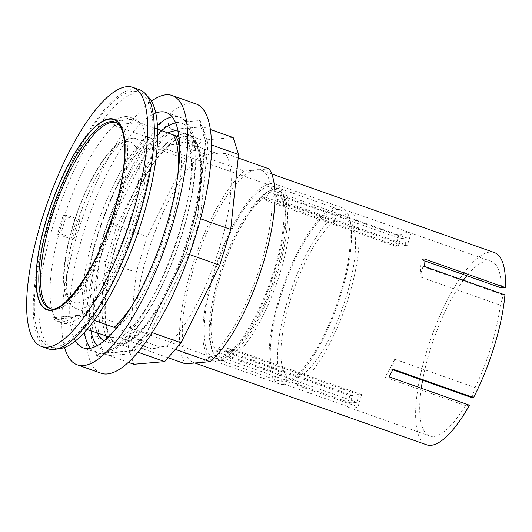 <?xml version="1.0" encoding="UTF-8"?>
<svg xmlns="http://www.w3.org/2000/svg" width="532" height="532" viewBox="0 0 532 532"><rect width="100%" height="100%" fill="white"/><g stroke="black" fill="none" stroke-linecap="round" stroke-linejoin="round"><path stroke-width="0.4" stroke-dasharray="2.66 2" d="M111.102 337.601L118.077 337.002A102.982 31.621 -70.6 0 0 118.722 337.261A102.982 31.621 -70.6 0 0 128.983 336.071L135.953 335.473A108.315 33.257 -70.6 0 0 189.026 237.059A108.315 33.257 -70.6 0 0 194.892 142.689L187.922 143.288A102.982 31.621 -70.6 0 0 187.277 143.035A102.982 31.621 -70.6 0 0 177.016 144.225L170.041 144.824A108.315 33.257 -70.6 0 0 116.974 243.237A108.315 33.257 -70.6 0 0 111.102 337.601L108.641 336.736M187.922 143.288L218.413 154.047A102.982 31.621 -70.6 0 0 217.768 153.795A102.982 31.621 -70.6 0 0 207.5 154.985L177.016 144.225M200.138 120.531L205.917 138.672L197.824 215.726L186.12 254.003L146.267 333.783L128.784 353.92L97.024 356.646L91.245 338.498L99.338 261.451L111.042 223.167L150.895 143.394L168.378 123.251L200.138 120.531L199.992 123.969L202.692 126.796L210.446 129.529M205.917 138.672L205.525 141.339L208.092 143.753L211.563 144.977M197.824 215.726L197.392 216.364C197.405 217.202 198.35 217.967 200.225 218.672L200.557 218.792M186.12 254.003L189.445 254.509M146.267 333.783L146.699 332.42L150.529 332.028L152.145 332.593M128.784 353.92L129.748 351.945L132.382 350.608L137.874 352.151M97.024 356.646C97.908 354.664 99.371 353.541 101.426 353.261L103.308 353.501L128.279 362.312M91.245 338.498C92.874 336.463 95.088 335.812 97.908 336.543L128.392 347.303L133.791 364.26M99.338 261.451C100.827 260.7 102.975 260.76 105.775 261.618L136.258 272.384L128.392 347.303M111.042 223.167L116.714 225.841L147.198 236.6L136.258 272.384M150.895 143.394C151.254 145.495 152.777 147.118 155.464 148.268L185.954 159.028L147.198 236.6M168.378 123.251C168.046 126.157 169.189 128.219 171.809 129.442L202.293 140.209L185.954 159.028M233.182 137.555L202.293 140.209M196.108 103.946A142.782 43.837 -70.6 0 0 189.964 103.221A142.782 43.837 -70.6 0 0 104.059 233.315A142.782 43.837 -70.6 0 0 101.053 373.225M178.147 131.111A111.274 34.168 109.4 0 1 179.43 131.477A111.274 34.168 109.4 0 1 177.09 240.511A111.274 34.168 109.4 0 1 110.144 341.896A111.274 34.168 109.4 0 1 105.356 341.331A111.274 34.168 109.4 0 1 104.126 340.806M97.223 332.706A111.274 34.168 109.4 0 1 110.39 224.438A111.274 34.168 109.4 0 1 168.159 132.847M75.404 340.839A124.814 38.324 109.4 0 1 88.585 217.408A124.814 38.324 109.4 0 1 155.816 113.057M64.538 347.409A142.782 43.837 109.4 0 1 83.384 215.573A142.782 43.837 109.4 0 1 151.474 101.12M118.077 337.002L148.561 347.768L141.592 348.367A108.315 33.257 109.4 0 1 147.464 253.997A108.315 33.257 109.4 0 1 200.531 155.583L207.5 154.985M148.561 347.768A102.982 31.621 -70.6 0 0 149.206 348.021A102.982 31.621 -70.6 0 0 159.474 346.831L128.983 336.071M218.413 154.047L225.382 153.449A108.315 33.257 109.4 0 1 219.51 247.819A108.315 33.257 109.4 0 1 166.443 346.232L159.474 346.831M200.531 155.583L244.274 171.025A108.315 33.257 -70.6 0 0 191.207 269.438A108.315 33.257 -70.6 0 0 185.335 363.808M168.065 357.71L141.592 348.367M166.443 346.232L175.314 349.364M116.195 328.437L135.953 335.473M140.102 123.351A108.315 33.257 -70.6 0 0 134.264 118.669A108.315 33.257 -70.6 0 0 115.258 125.479L113.489 124.86C112.319 123.178 112.751 121.848 114.792 120.857A108.315 33.257 109.4 0 1 129.848 117.106A108.315 33.257 109.4 0 1 133.446 119.254L138.34 122.726L141.027 123.271A109.299 33.563 109.4 0 1 134.563 217.688A109.299 33.563 109.4 0 1 82.088 316.055L94.211 320.331M82.088 316.055L78.071 315.383L72.791 317.637A108.315 33.257 109.4 0 1 57.735 321.388A108.315 33.257 109.4 0 1 54.138 319.24L53.659 317.478L56.319 318.262L55.395 318.342A109.299 33.563 109.4 0 1 61.858 223.925A109.299 33.563 109.4 0 1 114.333 125.559L115.258 125.479M86.929 329.474L55.395 318.342M238.216 157.984L225.382 153.449M194.892 142.689L179.104 137.116M116.515 328.61A108.315 33.257 -70.6 0 0 165.525 242.625A108.315 33.257 -70.6 0 0 179.743 146.473M57.709 348.759A134.902 41.423 109.4 0 1 53.306 348.014A134.902 41.423 109.4 0 1 59.152 207.021A134.902 41.423 109.4 0 1 143.115 93.592A134.902 41.423 109.4 0 1 147.012 95.78M56.319 318.262A108.315 33.257 -70.6 0 0 62.158 322.944A108.315 33.257 -70.6 0 0 81.163 316.128M54.69 347.143A134.902 41.423 -70.6 0 0 135.853 224.225A134.902 41.423 -70.6 0 0 138.699 92.036A134.902 41.423 -70.6 0 0 54.73 205.458A134.902 41.423 -70.6 0 0 48.884 346.458A134.902 41.423 -70.6 0 0 54.69 347.143M114.333 125.559L146.386 136.877A109.299 33.563 -70.6 0 0 93.905 235.237A109.299 33.563 -70.6 0 0 87.448 329.654M79.88 219.882L66.626 215.201A109.299 33.563 -70.6 0 0 60.921 233.874L74.174 238.549A109.299 33.563 109.4 0 1 79.88 219.882L76.462 220.175L70.749 238.848L74.174 238.549M139.517 89.715A137.369 42.174 -70.6 0 0 133.605 89.017A137.369 42.174 -70.6 0 0 50.959 214.177A137.369 42.174 -70.6 0 0 48.066 348.779M283.184 384.363A93.546 28.721 -70.6 0 0 339.463 299.124A93.546 28.721 -70.6 0 0 341.438 207.46A93.546 28.721 -70.6 0 0 283.21 286.11A93.546 28.721 -70.6 0 0 279.16 383.885A93.546 28.721 -70.6 0 0 283.184 384.363M280.085 298.266A90.839 27.89 -70.6 0 0 280.058 381.331A90.839 27.89 -70.6 0 0 336.596 304.956A90.839 27.89 -70.6 0 0 340.533 210.014A90.839 27.89 -70.6 0 0 280.085 298.266M218.885 276.374A88.871 27.285 109.4 0 1 268.135 191.587A88.871 27.285 109.4 0 1 274.166 282.918A88.871 27.285 109.4 0 1 212.135 350.229A88.871 27.285 109.4 0 1 218.885 276.374M219.995 277.052A90.839 27.89 -70.6 0 0 213.099 352.543A90.839 27.89 -70.6 0 0 219.969 360.117A90.839 27.89 -70.6 0 0 276.507 283.742A90.839 27.89 -70.6 0 0 280.444 188.8A90.839 27.89 -70.6 0 0 270.342 190.39A90.839 27.89 -70.6 0 0 219.995 277.052M264.763 196.98L263.905 199.786L266.525 199.56L268.806 192.092L275.357 191.527L273.076 198.995L275.709 198.768L277.106 194.167L346.917 218.812L349.211 211.251L411.07 233.083L407.379 245.252L404.746 245.478L407.027 238.004L400.476 238.569L398.195 246.037L395.575 246.263L398.787 235.743L336.929 213.911L334.575 221.625L264.763 196.98A84.681 26.002 -70.6 0 0 220.275 276.254A84.681 26.002 -70.6 0 0 217.382 351.958L287.194 376.603L284.833 384.317L346.691 406.149L349.91 395.635L218.233 349.152L217.382 351.958M349.91 395.635L352.53 395.409L350.242 402.877L356.792 402.312L359.08 394.844L361.7 394.618L357.976 406.781L296.118 384.942L298.432 377.394L228.62 352.749A84.681 26.002 -70.6 0 0 276.6 271.426A84.681 26.002 -70.6 0 0 277.106 194.167M228.62 352.749L230.023 348.141L227.403 348.367L225.122 355.835L218.572 356.4L220.853 348.926L218.233 349.152M359.08 394.844L227.403 348.367M361.7 394.618L230.023 348.141M352.53 395.409L220.853 348.926M346.691 406.149A92.561 28.422 -70.6 0 0 349.298 407.598A92.561 28.422 -70.6 0 0 357.976 406.781M407.379 245.252L275.709 198.768M398.195 246.037L266.525 199.56M395.575 246.263L263.905 199.786M404.746 245.478L273.076 198.995M411.07 233.083A92.561 28.422 -70.6 0 0 410.917 233.029A92.561 28.422 -70.6 0 0 406.94 232.557A92.561 28.422 -70.6 0 0 398.787 235.743M298.432 377.394A84.681 26.002 -70.6 0 0 346.412 296.071A84.681 26.002 -70.6 0 0 346.917 218.812M336.929 213.911A92.561 28.422 -70.6 0 0 287.466 301.119A92.561 28.422 -70.6 0 0 284.833 384.317M501.357 287.925A92.561 28.422 -70.6 0 0 491.335 261.418A92.561 28.422 -70.6 0 0 487.352 260.946A92.561 28.422 -70.6 0 0 466.897 275.762M463.405 280.231A92.561 28.422 -70.6 0 0 422.588 380.267M421.284 388.207A92.561 28.422 -70.6 0 0 429.716 435.987A92.561 28.422 -70.6 0 0 465.394 405.557L469.437 405.211M472.01 397.717L475.116 387.562L394.697 359.173A92.561 28.422 109.4 0 1 384.975 377.168L465.394 405.557M475.116 387.562A92.561 28.422 -70.6 0 0 500.299 305.175L503.405 295.021L504.935 294.894M424.908 260.939L420.938 259.543A92.561 28.422 109.4 0 1 419.888 276.786L500.299 305.175M296.118 384.942A92.561 28.422 -70.6 0 0 349.039 295.819A92.561 28.422 -70.6 0 0 349.211 211.251M334.575 221.625A84.681 26.002 -70.6 0 0 290.086 300.893A84.681 26.002 -70.6 0 0 287.194 376.603M268.806 192.092L400.476 238.569M407.027 238.004L275.357 191.527M356.792 402.312L225.122 355.835M350.242 402.877L218.572 356.4M394.697 359.173L391.592 369.328L392.829 369.767M391.592 369.328L393.128 369.195M424.523 266.505L422.987 266.638L503.405 295.021M422.987 266.638L419.888 276.786M384.975 377.168L389.018 376.822M424.982 259.19L420.938 259.543M494.447 252.594A101.918 31.295 -70.6 0 0 431.02 338.286A101.918 31.295 -70.6 0 0 426.604 444.805M216.903 360.962A93.546 28.721 -70.6 0 0 273.189 275.729A93.546 28.721 -70.6 0 0 275.157 184.065A93.546 28.721 -70.6 0 0 216.936 262.715A93.546 28.721 -70.6 0 0 212.88 360.49A93.546 28.721 -70.6 0 0 216.903 360.962M217.714 358.329A90.766 27.87 109.4 0 1 213.771 357.85A90.766 27.87 109.4 0 1 217.741 263.001A90.766 27.87 109.4 0 1 274.193 186.679A90.766 27.87 109.4 0 1 272.337 275.569A90.766 27.87 109.4 0 1 217.714 358.329M50.301 308.527A98.719 30.311 -70.6 0 0 51.212 308.899A98.719 30.311 -70.6 0 0 55.461 309.405A98.719 30.311 -70.6 0 0 114.852 219.463A98.719 30.311 -70.6 0 0 116.927 122.726A98.719 30.311 -70.6 0 0 115.983 122.446M200.112 362.538A101.918 31.295 -70.6 0 0 260.095 266.751A101.918 31.295 -70.6 0 0 261.152 170.247A101.918 31.295 -70.6 0 0 259.051 169.755A101.918 31.295 -70.6 0 0 254.343 170.16L269.125 168.89M146.386 136.877L170.041 144.824M157.645 129.136L141.027 123.271M244.274 171.025L254.343 170.16A101.918 31.295 -70.6 0 0 194.366 265.947A101.918 31.295 -70.6 0 0 193.302 362.452A101.918 31.295 -70.6 0 0 195.404 362.944M150.603 137.961A108.315 33.257 -70.6 0 0 97.536 236.374A108.315 33.257 -70.6 0 0 91.664 330.738M66.626 215.201L63.202 215.493L57.496 234.166L60.921 233.874M63.202 215.493L76.462 220.175M57.496 234.166L70.749 238.848M132.229 305.248A109.299 33.563 -70.6 0 0 177.701 176.431M121.316 343.772A109.299 33.563 109.4 0 1 116.648 243.264A109.299 33.563 109.4 0 1 184.684 136.518A109.299 33.563 109.4 0 1 189.352 237.026A109.299 33.563 109.4 0 1 121.316 343.772M208.092 143.753L202.692 126.796L171.809 129.442L155.464 148.268L116.714 225.841L105.775 261.618L97.908 336.543L103.308 353.501L134.19 350.847L150.529 332.028L189.286 254.456L200.225 218.672L208.092 143.753M107.211 338.099A111.274 34.168 -70.6 0 0 114.194 344.45A111.274 34.168 -70.6 0 0 118.982 345.015A111.274 34.168 -70.6 0 0 188.242 236.348A111.274 34.168 -70.6 0 0 188.268 134.596A111.274 34.168 -70.6 0 0 178.845 135.161M176.524 136.205A111.274 34.168 -70.6 0 0 119.015 228.148A111.274 34.168 -70.6 0 0 106.061 335.825M90.507 348.201A124.814 38.324 -70.6 0 0 96.432 352.536A124.814 38.324 -70.6 0 0 101.798 353.175A124.814 38.324 -70.6 0 0 179.483 231.28A124.814 38.324 -70.6 0 0 179.523 117.153A124.814 38.324 -70.6 0 0 172.188 116.807M157.445 125.153A124.814 38.324 -70.6 0 0 101.838 222.09A124.814 38.324 -70.6 0 0 84.269 332.447M175.726 122.932A119.886 36.808 109.4 0 1 182.27 232.983A119.886 36.808 109.4 0 1 107.644 350.063A119.886 36.808 109.4 0 1 97.103 345.654M90.879 330.538A119.886 36.808 109.4 0 1 107.797 223.839A119.886 36.808 109.4 0 1 161.662 130.553M54.55 317.637L79.401 315.509M114.792 120.857L133.446 119.254M130.074 219.623A85.167 26.148 -70.6 0 0 126.43 141.306A85.167 26.148 -70.6 0 0 73.416 224.484A85.167 26.148 -70.6 0 0 77.06 302.801A85.167 26.148 -70.6 0 0 130.074 219.623M132.255 138.194A90.094 27.664 109.4 0 1 136.099 138.639A90.094 27.664 109.4 0 1 136.106 221.039A90.094 27.664 109.4 0 1 80.033 309.019A90.094 27.664 109.4 0 1 76.116 308.547A90.094 27.664 109.4 0 1 78.071 220.221A90.094 27.664 109.4 0 1 132.255 138.194M116.927 122.726L115.165 122.107A98.719 30.311 109.4 0 1 115.138 212.374A98.719 30.311 109.4 0 1 53.692 308.779A98.719 30.311 109.4 0 1 49.443 308.281L51.212 308.899M72.791 317.637L54.138 319.24M138.34 122.726L113.489 124.86M187.277 143.035L217.768 153.795M199.992 123.969L205.525 141.339M205.399 140.122L197.392 216.364M197.419 216.231L185.954 253.737L146.46 332.779M146.699 332.42L129.748 351.945M132.382 350.608L101.426 353.261M179.43 131.477L188.268 134.596C205.951 140.222 205.186 185.834 189.465 236.979C170.958 298.459 134.623 353.142 114.194 344.45L105.356 341.331M166.263 112.471L179.523 117.153C189.818 119.973 197.385 136.757 195.57 165.711C194.419 185.688 190.084 208.072 182.556 232.863C173.725 261.418 162.712 286.894 149.525 309.305C140.601 324.301 131.743 335.712 122.952 343.532C112.119 352.49 103.275 355.489 96.432 352.536L83.178 347.855M118.722 337.261L149.206 348.021M134.264 118.669L129.848 117.106M62.158 322.944L57.735 321.388M143.115 93.592L138.699 92.036M53.306 348.014L48.884 346.458M212.135 350.229L213.099 352.543M268.135 191.587L270.342 190.39M219.969 360.117L280.058 381.331M280.444 188.8L340.533 210.014M491.335 261.418L410.917 233.029M429.716 435.987L349.298 407.598M341.438 207.46L275.157 184.065M279.16 383.885L212.88 360.49M274.193 186.679L136.099 138.639L133.904 138.087L125.658 139.091C121.875 140.574 118.084 143.141 114.287 146.805C107.949 152.897 101.645 161.402 95.374 172.315C74.999 207.101 60.109 261.897 64.299 288.73C65.596 299.237 69.539 305.847 76.116 308.547L213.771 357.85M78.071 315.383L53.652 317.478M271.772 173.991L261.152 170.247M194.825 362.99L193.302 362.452"/><path stroke-width="0.8" d="M210.446 129.529L233.182 137.555L238.582 154.513L211.563 144.977M77.193 364.806L101.053 373.225A142.782 43.837 -70.6 0 0 107.198 373.956A142.782 43.837 -70.6 0 0 193.103 243.856A142.782 43.837 -70.6 0 0 196.108 103.946L172.248 95.527A142.782 43.837 109.4 0 1 166.064 244.76A142.782 43.837 109.4 0 1 77.193 364.806A142.782 43.837 109.4 0 1 64.538 347.409M104.126 340.806A111.274 34.168 109.4 0 1 97.223 332.706M168.159 132.847A111.274 34.168 109.4 0 1 178.147 131.111M155.816 113.057A124.814 38.324 109.4 0 1 166.263 112.471A124.814 38.324 109.4 0 1 163.637 234.772A124.814 38.324 109.4 0 1 88.545 348.493A124.814 38.324 109.4 0 1 83.178 347.855A124.814 38.324 109.4 0 1 75.404 340.839M151.474 101.12A142.782 43.837 109.4 0 1 166.104 94.796A142.782 43.837 109.4 0 1 172.248 95.527M128.279 362.312L133.791 364.26L164.681 361.614L181.02 342.788L219.776 265.215L230.715 229.438L238.582 154.513M137.874 352.151L164.681 361.614M152.145 332.593L181.02 342.788M189.445 254.509L219.776 265.215M200.557 218.792L230.715 229.438M175.314 349.364L210.187 361.674L185.335 363.808L168.065 357.71M94.211 320.331L114.134 327.366L116.515 328.61M108.641 336.736L86.929 329.474M210.187 361.674A108.315 33.257 -70.6 0 0 263.254 263.26A108.315 33.257 -70.6 0 0 269.125 168.89L238.216 157.984M179.104 137.116L157.645 129.136M179.743 146.473A108.315 33.257 -70.6 0 0 175.454 135.826M147.012 95.78A134.902 41.423 109.4 0 1 137.974 232.584A134.902 41.423 109.4 0 1 59.105 348.706A134.902 41.423 109.4 0 1 57.709 348.759M41.443 346.438L48.066 348.779A137.369 42.174 -70.6 0 0 53.978 349.477A137.369 42.174 -70.6 0 0 136.624 224.318A137.369 42.174 -70.6 0 0 139.517 89.715L132.887 87.374A137.369 42.174 -70.6 0 0 126.982 86.676A137.369 42.174 -70.6 0 0 44.336 211.836A137.369 42.174 -70.6 0 0 41.443 346.438A137.369 42.174 -70.6 0 0 47.348 347.137A137.369 42.174 -70.6 0 0 129.994 221.977A137.369 42.174 -70.6 0 0 132.887 87.374M466.897 275.762A92.561 28.422 -70.6 0 0 463.405 280.231M422.588 380.267A92.561 28.422 -70.6 0 0 421.284 388.207M194.825 362.99L426.604 444.805A101.918 31.295 -70.6 0 0 430.987 445.324A101.918 31.295 -70.6 0 0 469.437 405.211L389.018 376.822A101.918 31.295 -70.6 0 0 393.128 369.195L473.54 397.584A101.918 31.295 109.4 0 0 504.935 294.894L424.523 266.505A101.918 31.295 -70.6 0 0 424.982 259.19L505.4 287.579L501.357 287.925L424.908 260.939M392.829 369.767L472.01 397.717L473.54 397.584M505.4 287.579A101.918 31.295 -70.6 0 0 494.447 252.594L271.772 173.991M109.831 118.749A101.067 31.029 -70.6 0 0 46.922 217.448A101.067 31.029 -70.6 0 0 51.245 310.382A101.067 31.029 -70.6 0 0 114.147 211.683A101.067 31.029 -70.6 0 0 109.831 118.749M115.983 122.446A98.719 30.311 -70.6 0 0 112.684 122.227A98.719 30.311 -70.6 0 0 53.799 210.645A98.719 30.311 -70.6 0 0 50.301 308.527M195.404 362.944A101.918 31.295 -70.6 0 0 197.691 362.97A101.918 31.295 -70.6 0 0 200.112 362.538M114.134 327.366A109.299 33.563 -70.6 0 0 132.229 305.248M177.701 176.431A109.299 33.563 -70.6 0 0 173.073 134.583M178.845 135.161A111.274 34.168 -70.6 0 0 176.524 136.205M106.061 335.825A111.274 34.168 -70.6 0 0 107.211 338.099M172.188 116.807A124.814 38.324 -70.6 0 0 157.445 125.153M84.269 332.447A124.814 38.324 -70.6 0 0 90.507 348.201M97.103 345.654A119.886 36.808 109.4 0 1 90.879 330.538M161.662 130.553A119.886 36.808 109.4 0 1 175.726 122.932M110.915 121.602A98.719 30.311 109.4 0 1 115.165 122.107C128.372 126.43 127.806 166.962 113.908 211.743C98.014 267.769 62.011 316.487 49.443 308.281A98.719 30.311 109.4 0 1 51.524 211.55A98.719 30.311 109.4 0 1 110.915 121.602M114.021 211.696A100.688 30.916 -70.6 0 0 109.718 119.108A100.688 30.916 -70.6 0 0 47.049 217.442A100.688 30.916 -70.6 0 0 51.351 310.023A100.688 30.916 -70.6 0 0 114.021 211.696"/></g></svg>
